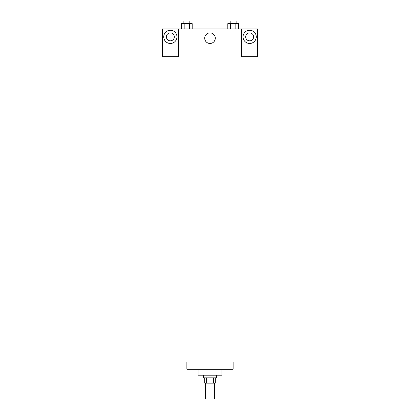 <?xml version="1.0" encoding="UTF-8"?>
<svg xmlns="http://www.w3.org/2000/svg" width="420" height="420" viewBox="0 0 420 420"><rect width="100%" height="100%" fill="white"/><g stroke="black" fill="none" stroke-linecap="round" stroke-linejoin="round"><path stroke-width="0.63" d="M205.375 383.14L205.375 399L214.625 399L214.625 383.14M213.392 377.853L213.392 383.14L204.713 383.14L204.713 377.853M213.392 383.14L215.287 383.14L215.287 377.853M216.61 375.212L216.61 377.853L203.39 377.853L203.39 375.212M206.609 377.853L206.609 383.14M221.897 369.264L221.897 375.212L198.103 375.212L198.103 369.264M233.126 361.993L233.126 369.264L186.874 369.264L186.874 361.993M239.075 50.075L239.075 361.993M241.721 50.075L241.721 56.684L257.581 56.684L257.581 28.928L241.721 28.928L241.721 50.075L178.28 50.075L178.28 56.684L162.419 56.684L162.419 28.928L178.28 28.928L178.28 50.075M174.316 36.86A3.964 3.964 0 0 1 170.352 40.824A3.964 3.964 0 0 1 166.383 36.86A3.964 3.964 0 0 1 170.352 32.896A3.964 3.964 0 0 1 174.316 36.86M170.352 43.47A6.61 6.61 0 0 1 164.624 33.558A6.61 6.61 0 0 1 176.075 33.558A6.61 6.61 0 0 1 170.352 43.47M253.617 36.86A3.964 3.964 0 0 1 247.669 40.294A3.964 3.964 0 0 1 247.669 33.427A3.964 3.964 0 0 1 253.617 36.86M249.648 43.47A6.61 6.61 0 0 1 243.925 33.558A6.61 6.61 0 0 1 255.376 33.558A6.61 6.61 0 0 1 249.648 43.47M241.721 28.928L178.28 28.928M204.713 38.183A5.287 5.287 0 0 1 212.641 33.605A5.287 5.287 0 0 1 212.641 42.761A5.287 5.287 0 0 1 204.713 38.183M238.497 28.928L238.497 23.641L227.813 23.641L227.813 28.928M235.825 23.641L235.825 28.928M230.486 23.641L230.486 28.928M230.186 23.641L230.186 21L236.129 21L236.129 23.641M192.187 28.928L192.187 23.641L181.503 23.641L181.503 28.928M189.515 23.641L189.515 28.928M184.175 23.641L184.175 28.928M183.871 23.641L183.871 21L189.814 21L189.814 23.641M180.925 50.075L180.925 361.993"/></g></svg>
